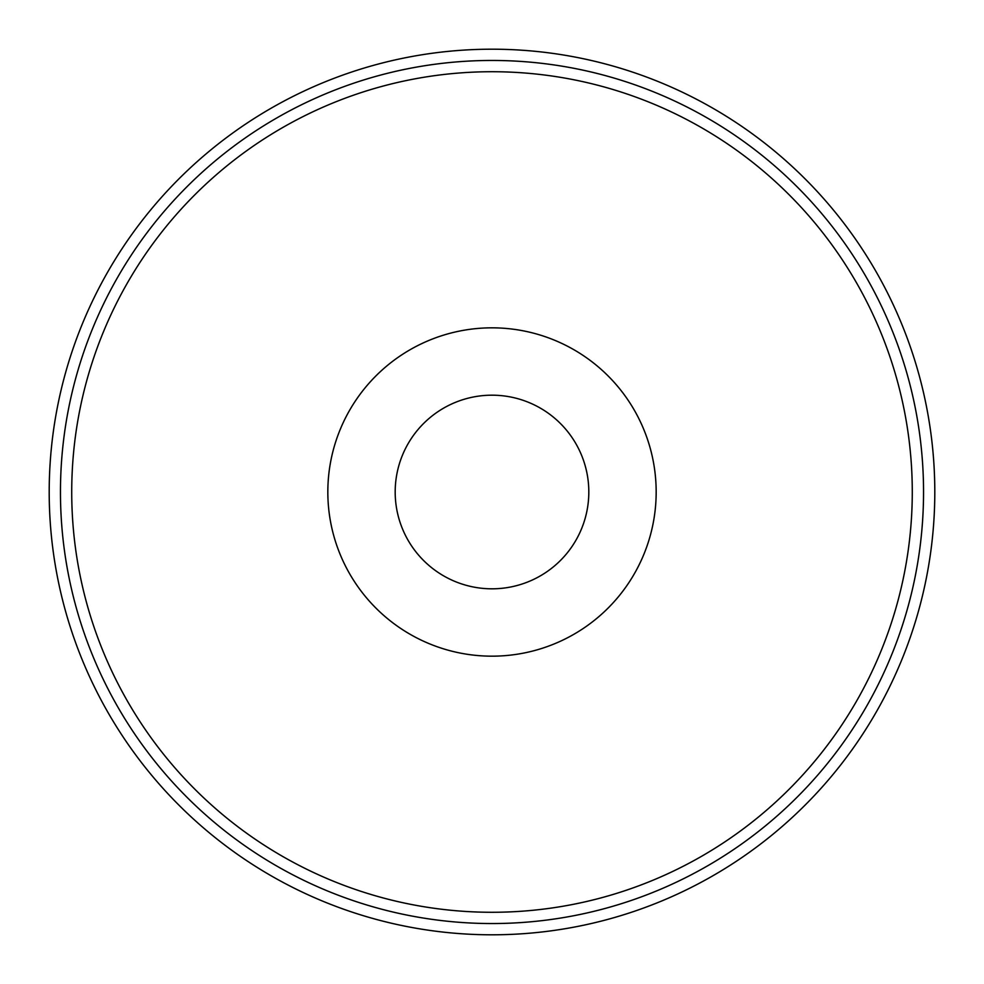<?xml version="1.0" encoding="UTF-8"?>
<svg xmlns="http://www.w3.org/2000/svg" width="984" height="984" viewBox="0 0 984 984"><rect width="100%" height="100%" fill="white"/><g stroke="black" fill="none" stroke-linecap="round" stroke-linejoin="round"><path stroke-width="1.48" d="M588.813 492A96.813 96.813 0 0 1 492 588.813A96.813 96.813 0 0 1 395.187 492A96.813 96.813 0 0 1 492 395.187A96.813 96.813 0 0 1 588.813 492M656.168 492A164.168 164.168 0 0 1 492 656.168A164.168 164.168 0 0 1 327.832 492A164.168 164.168 0 0 1 492 327.832A164.168 164.168 0 0 1 656.168 492M923.546 492A431.546 431.546 0 0 1 492 923.546A431.546 431.546 0 0 1 60.454 492A431.546 431.546 0 0 1 492 60.454A431.546 431.546 0 0 1 923.546 492M934.8 492A442.8 442.8 0 0 0 492 49.2A442.8 442.8 0 0 0 49.2 492A442.8 442.8 0 0 0 492 934.8A442.8 442.8 0 0 0 934.8 492M912.279 492A420.279 420.279 0 0 1 492 912.279A420.279 420.279 0 0 1 71.721 492A420.279 420.279 0 0 1 492 71.721A420.279 420.279 0 0 1 912.279 492"/></g></svg>
